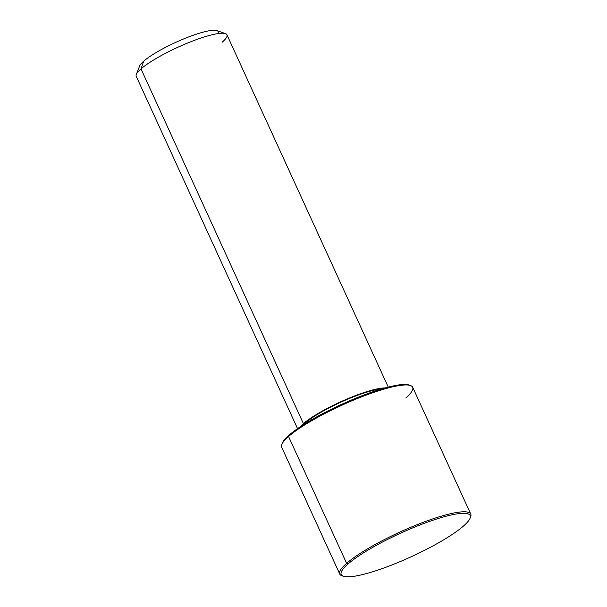 <?xml version="1.0" encoding="UTF-8"?>
<svg xmlns="http://www.w3.org/2000/svg" width="607" height="607" viewBox="0 0 607 607"><rect width="100%" height="100%" fill="white"/><g stroke="black" fill="none" stroke-linecap="round" stroke-linejoin="round"><path stroke-width="0.91" d="M305.427 423.481L305.222 423.033A47.657 8.688 -24.6 0 1 342.72 401.341A47.657 8.688 -24.6 0 1 381.56 388.988A47.657 8.688 155.4 0 0 342.72 401.341A47.657 8.688 155.4 0 0 305.222 423.033L305.427 423.481M303.341 424.794A47.657 8.688 -24.6 0 1 305.222 423.033A47.657 8.688 155.4 0 0 303.341 424.794M297.551 428.641L136.249 76.315A49.873 9.09 -24.6 0 1 141.006 68.895L303.417 423.633A49.873 9.09 -24.6 0 1 344.624 400.059A49.873 9.09 -24.6 0 1 385.142 387.949A49.873 9.09 155.4 0 0 344.624 400.059A49.873 9.09 155.4 0 0 303.417 423.633L141.006 68.895A49.873 9.09 -24.6 0 1 190.325 41.944A49.873 9.09 -24.6 0 1 226.942 34.789L388.252 387.114M303.417 423.633A49.873 9.09 155.4 0 0 300.215 426.835A49.873 9.09 -24.6 0 1 303.417 423.633M141.006 68.895L143.692 61.17A43.226 7.876 -24.6 0 1 182.798 39.288A43.226 7.876 -24.6 0 1 216.889 30.6L225.455 33.62A49.873 9.09 155.4 0 0 186.129 43.651A49.873 9.09 155.4 0 0 141.006 68.895A49.873 9.09 155.4 0 0 136.332 74.426L139.64 65.966A43.226 7.876 -24.6 0 1 143.692 61.17L141.006 68.895M222.185 42.217A49.873 9.09 155.4 0 0 225.455 33.62M217.959 33.582A43.226 7.876 155.4 0 0 190.583 36.215A43.226 7.876 155.4 0 0 143.692 61.17M409.771 385.316A70.936 12.929 155.4 0 0 354.503 398.753A70.936 12.929 155.4 0 0 289 435.204A70.936 12.929 155.4 0 0 282.134 443.755M405.81 397.964A72.043 13.126 155.4 0 0 410.537 385.544A72.043 13.126 155.4 0 0 353.729 400.036A72.043 13.126 155.4 0 0 288.553 436.494L289 435.204A70.936 12.929 -24.6 0 1 353.175 399.307A70.936 12.929 -24.6 0 1 409.11 385.043L410.537 385.544M339.745 574.055L281.678 447.222A72.043 13.126 -24.6 0 1 288.553 436.494A72.043 13.126 155.4 0 0 281.8 444.483L282.354 443.08A70.936 12.929 -24.6 0 1 289 435.204L288.553 436.494A72.043 13.126 -24.6 0 1 359.784 397.562A72.043 13.126 -24.6 0 1 412.684 387.236L470.751 514.068A72.043 13.126 155.4 0 0 417.859 524.395A72.043 13.126 155.4 0 0 346.62 563.326L288.553 436.494L346.62 563.326A72.043 13.126 155.4 0 0 339.745 574.055A72.043 13.126 155.4 0 0 342.667 575.975M343.319 576.248L341.893 575.747A72.043 13.126 -24.6 0 1 346.62 563.326L347.978 564.024A70.936 12.929 -24.6 0 1 434.969 519.554A70.936 12.929 -24.6 0 1 463.429 526.087A70.936 12.929 -24.6 0 1 376.439 570.557A70.936 12.929 -24.6 0 1 347.978 564.024L346.62 563.326A72.043 13.126 -24.6 0 1 423.807 522.103A72.043 13.126 -24.6 0 1 470.63 516.807L470.084 518.211A70.936 12.929 155.4 0 0 423.974 523.431A70.936 12.929 155.4 0 0 347.978 564.024A70.936 12.929 155.4 0 0 343.319 576.248A70.936 12.929 155.4 0 0 399.254 561.983A70.936 12.929 155.4 0 0 463.429 526.087A70.936 12.929 155.4 0 0 470.084 518.211M470.304 517.536A72.043 13.126 155.4 0 0 470.751 514.068"/></g></svg>
